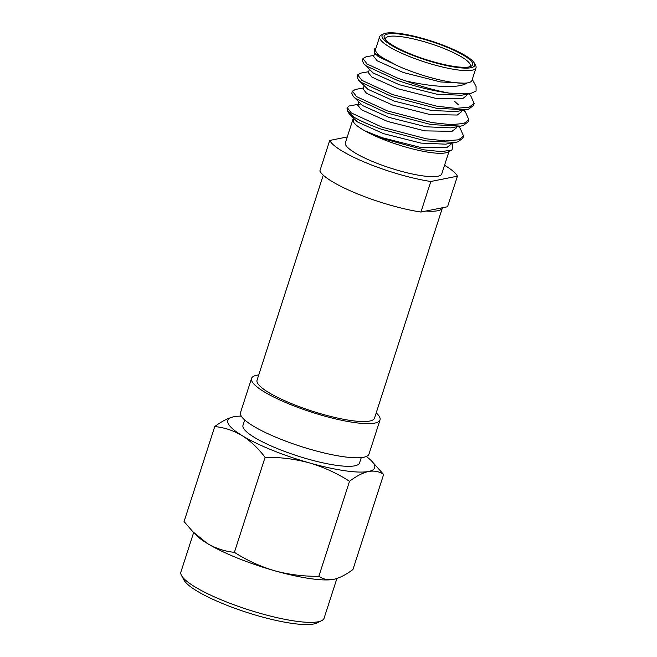 <?xml version="1.0" encoding="UTF-8"?>
<svg xmlns="http://www.w3.org/2000/svg" width="657" height="657" viewBox="0 0 657 657"><rect width="100%" height="100%" fill="white"/><g stroke="black" fill="none" stroke-linecap="round" stroke-linejoin="round"><path stroke-width="0.99" d="M366.302 456.508A77.148 15.62 -162.1 0 1 371.534 460.927L383.631 474.485L352.949 569.488C346.058 574.694 339.685 577.971 333.822 579.31C328.065 580.287 323.072 579.277 318.842 576.288C303.748 576.485 288.981 574.629 274.544 570.728A77.148 15.62 -162.1 0 1 236.898 557.842A77.148 15.62 -162.1 0 1 207.16 543.372L192.854 531.727L184.067 521.568L214.757 426.565C221.639 421.359 228.012 418.09 233.884 416.743L234.418 416.645A77.148 15.62 -162.1 0 1 241.267 416.119M333.263 579.417L333.822 579.31A77.148 15.62 -162.1 0 1 333.263 579.417A77.148 15.62 -162.1 0 1 274.544 570.728C260.221 566.465 246.843 560.331 234.401 552.332C224.875 551.412 215.792 548.431 207.16 543.372A77.148 15.62 -162.1 0 1 196.164 535.135L192.854 531.735M336.91 578.489L324.082 618.212A75.227 15.226 -162.1 0 1 321.569 620.709L316.863 622.984A71.367 14.446 -162.1 0 1 313.668 623.994A71.367 14.446 -162.1 0 1 224.012 604.128A71.367 14.446 -162.1 0 1 183.976 580.065L181.496 575.466A75.227 15.226 -162.1 0 1 180.921 571.968L193.651 532.548M321.569 620.709A75.227 15.226 -162.1 0 1 318.202 621.768A75.227 15.226 -162.1 0 1 223.7 600.835A75.227 15.226 -162.1 0 1 181.496 575.466M234.401 552.332L265.083 457.329C258.201 448.214 250.506 440.946 241.998 435.525C233.366 430.466 224.283 427.485 214.757 426.565M318.842 576.288L349.524 481.285C337.082 473.278 323.704 467.143 309.381 462.881C294.936 458.988 280.178 457.132 265.083 457.329M383.631 474.485C379.393 471.496 374.4 470.486 368.651 471.463C362.787 472.802 356.406 476.079 349.524 481.285M234.434 416.645L234.418 416.645A77.148 15.62 -162.1 0 0 233.884 416.743A77.148 15.62 -162.1 0 0 241.998 435.525A77.148 15.62 17.9 0 0 309.381 462.881A77.148 15.62 -162.1 0 0 368.651 471.463A77.148 15.62 -162.1 0 0 371.534 460.927M361.26 457.617L359.543 462.93A61.241 12.393 -162.1 0 1 277.821 448.78A61.241 12.393 17.9 0 1 242.991 425.284L244.708 419.971M457.428 176.175L447.557 206.733L420.932 212.039A67.507 13.666 -162.1 0 1 357.86 194.02A67.507 13.666 -162.1 0 1 319.852 171.001L329.724 140.442A67.507 13.666 17.9 0 0 367.731 163.462A67.507 13.666 17.9 0 0 430.803 181.488L457.428 176.175A67.507 13.666 17.9 0 0 444.534 165.268M452.032 150.042L441.307 151.619L423.864 149.829L381.692 138.282L367.805 132.451A50.63 10.249 -162.1 0 0 381.742 138.808A50.63 10.249 17.9 0 0 447.614 152.186L452.032 150.042L453.018 142.848M472.276 79.39L476.079 86.453L476.079 91.077L470.24 93.672L449.257 93.122C435.55 90.576 421.121 86.527 405.96 80.983C431.091 86.732 458.578 89.04 467.176 82.938A50.63 10.249 17.9 0 1 404.384 68.706A50.63 10.249 -162.1 0 1 397.181 65.618A50.63 10.249 -162.1 0 1 375.582 49.283L379.647 36.702A50.63 10.249 17.9 0 0 408.449 56.124A50.63 10.249 17.9 0 0 472.046 70.217A50.63 10.249 17.9 0 0 476.013 67.827A50.63 10.249 17.9 0 0 475.619 65.47L474.379 63.171A48.7 9.855 17.9 0 0 447.056 46.746A48.7 9.855 17.9 0 0 383.688 33.877A48.7 9.855 17.9 0 0 409.763 54.178A48.7 9.855 17.9 0 0 470.946 67.737A48.7 9.855 17.9 0 0 474.379 63.171M397.181 65.618L374.81 53.422L374.547 48.922M446.21 46.918A46.483 9.412 -162.1 0 1 471.094 66.291A46.483 9.412 -162.1 0 1 469.008 66.948A46.483 9.412 -162.1 0 1 410.617 54.014A46.483 9.412 -162.1 0 1 384.534 38.336A46.483 9.412 -162.1 0 1 401.575 34.336A46.483 9.412 -162.1 0 1 446.21 46.918M385.38 39.56A44.553 9.017 -162.1 0 1 385.429 38.566A44.553 9.017 -162.1 0 1 444.888 48.864A44.553 9.017 -162.1 0 1 470.231 65.955A44.553 9.017 -162.1 0 1 469.689 66.792M458.422 126.514L460.179 128.32L463.596 136.073L462.939 138.11L457.97 141.83L455.457 142.413L425.826 140.885L381.536 129.265C369.784 125.101 360.603 121.069 354.008 117.176L347.446 110.803L346.986 108.027L349.072 105.999L358.131 104.323M463.596 136.073L458.627 139.793L445.561 140.943L426.483 138.849L382.193 127.228L351.314 112.938L347.167 107.469M463.686 110.212L465.443 112.01L468.86 119.763L468.203 121.8L463.234 125.528L460.721 126.111L431.099 124.584L386.809 112.963L355.922 98.673L353.261 96.423L351.774 93.195L352.431 91.159L355.568 89.401L363.395 88.013M468.86 119.763L463.891 123.491L450.833 124.641L431.756 122.547L387.466 110.926L356.579 96.636L352.431 91.159M468.926 93.877L470.708 95.708L474.124 103.461L473.467 105.498L468.507 109.218L465.985 109.801L436.363 108.274L392.073 96.661L361.194 82.363L358.525 80.113L357.038 76.894L357.695 74.857L360.833 73.099L368.667 71.712M474.124 103.461L469.164 107.181L456.098 108.331L437.02 106.237L392.73 94.616L361.851 80.326L357.695 74.857M449.257 93.122C432.487 90.806 415.183 86.543 397.337 80.351L366.458 66.061L363.789 63.811L362.303 60.592L362.96 58.547L366.097 56.789L373.932 55.402M405.96 80.983L397.994 78.314L367.115 64.025L362.96 58.547M426.023 211.028A61.725 12.491 17.9 0 0 442.44 207.842L374.515 418.139A61.725 12.491 17.9 0 1 292.151 403.883A61.725 12.491 -162.1 0 1 257.043 380.198L323.269 175.164M383.688 33.877L381.339 35.018A50.63 10.249 17.9 0 0 379.647 36.702M467.176 82.938A50.63 10.249 17.9 0 0 471.948 80.409L476.013 67.827M354.008 117.176L349.36 114.137L347.438 110.803M367.805 132.451A50.63 10.249 -162.1 0 1 353.335 121.734A50.63 10.249 -162.1 0 1 352.94 119.385A50.63 10.249 -162.1 0 1 353.581 118.4M448.977 151.529L441.759 173.875A50.63 10.249 17.9 0 1 374.194 162.172A50.63 10.249 -162.1 0 1 345.393 142.75L352.94 119.385M329.724 140.442L347.266 136.952M420.932 212.039L430.803 181.488M380.025 419.922L368.988 454.069A67.507 13.666 17.9 0 1 278.905 438.474A67.507 13.666 -162.1 0 1 240.511 412.571L251.541 378.424A67.507 13.666 -162.1 0 0 289.934 404.318A67.507 13.666 17.9 0 0 380.025 419.922A67.507 13.666 17.9 0 0 376.215 412.875M251.541 378.424A67.507 13.666 -162.1 0 1 258.751 374.933M353.565 118.465L353.285 121.578M398.873 66.373L378.489 56.716L374.81 53.422M470.24 93.672L461.362 95.249L436.7 94.181L399.316 84.728L373.225 73.017L363.789 63.811M465.985 109.801L456.098 111.55L431.427 110.483L394.052 101.03L367.961 89.327L358.525 80.113M460.721 126.111L450.833 127.86L426.163 126.793L388.788 117.34L362.689 105.629L353.261 96.423M455.457 142.413L445.561 144.162L420.899 143.095L383.516 133.642L357.424 121.939L349.36 114.137M464.22 83.193L440.65 81.953L403.267 72.5L377.175 60.789L373.619 56.362L374.63 53.233M467.16 94.222L466.757 95.454L462.536 98.731L435.377 98.254L398.002 88.802L371.911 77.099L368.355 72.672L369.365 69.543M454.751 101.507L458.364 104.726M461.896 110.524L461.493 111.756L457.272 115.032L430.113 114.564L392.738 105.104L366.639 93.401L363.091 88.974L364.101 85.853M456.623 126.834L456.229 128.066L452 131.343L424.849 130.866L387.466 121.414L361.375 109.711L357.819 105.284L360.537 103.905M451.359 143.136L450.965 144.368L446.735 147.644L419.585 147.176L382.202 137.715L364.865 130.858M375.911 48.265L374.547 48.93M357.819 105.284L358.829 102.155"/></g></svg>
